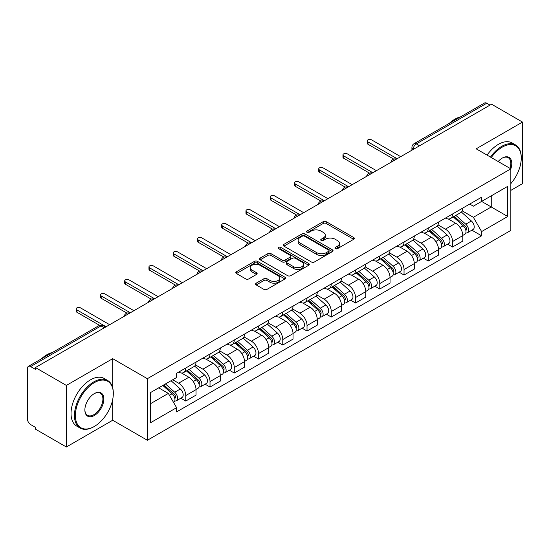 <?xml version="1.0" encoding="UTF-8"?>
<svg xmlns="http://www.w3.org/2000/svg" width="550" height="550" viewBox="0 0 550 550"><rect width="100%" height="100%" fill="white"/><g stroke="black" fill="none" stroke-linecap="round" stroke-linejoin="round"><path stroke-width="0.82" d="M335.363 248.655A1.513 0.873 0 0 0 337.501 248.655L353.712 239.298A2.159 1.244 0 0 0 354.344 238.411A2.159 1.244 0 0 0 353.712 237.531L326.246 221.678A2.159 1.244 0 0 0 323.194 221.678L306.982 231.034A1.513 0.873 0 0 0 306.536 231.653A1.513 0.873 0 0 0 306.982 232.272A1.513 0.873 0 0 0 309.114 232.272L311.218 231.055A6.902 3.987 0 0 1 320.98 231.055L323.269 232.382A6.902 3.987 0 0 1 325.291 235.201A6.902 3.987 0 0 1 323.269 238.019L321.173 239.229A1.513 0.873 0 0 0 320.732 239.848A1.513 0.873 0 0 0 321.173 240.46A1.513 0.873 0 0 0 323.311 240.46L325.407 239.25A6.902 3.987 0 0 1 335.17 239.25L337.459 240.57A6.902 3.987 0 0 1 339.488 243.389A6.902 3.987 0 0 1 337.459 246.214L335.363 247.424A1.513 0.873 0 0 0 334.923 248.036A1.513 0.873 0 0 0 335.363 248.655L335.363 247.424M256.204 283.168A2.159 1.244 0 0 0 255.571 284.054A2.159 1.244 0 0 0 256.204 284.934L263.911 289.382A2.159 1.244 0 0 0 266.963 289.382L284.969 278.988A2.159 1.244 0 0 0 285.601 278.107A2.159 1.244 0 0 0 284.969 277.221L257.503 261.367A2.159 1.244 0 0 0 254.451 261.367L236.445 271.762A2.159 1.244 0 0 0 235.812 272.642A2.159 1.244 0 0 0 236.445 273.522L245.747 278.898A2.159 1.244 0 0 0 248.799 278.898L256.506 274.45A2.159 1.244 0 0 0 257.139 273.57A2.159 1.244 0 0 0 256.506 272.683L251.893 270.022A5.775 3.334 0 0 1 250.202 267.664A5.775 3.334 0 0 1 253.763 264.584A5.775 3.334 0 0 1 260.054 265.306L278.142 275.749A5.775 3.334 0 0 1 279.833 278.107A5.775 3.334 0 0 1 276.265 281.181A5.775 3.334 0 0 1 269.974 280.459L266.963 278.719A2.159 1.244 0 0 0 263.911 278.719L256.204 283.168L256.204 284.934M147.366 378.689L112.695 358.669L66.364 385.419L35.427 367.558L491.562 104.211L522.5 122.073L476.169 148.823L510.84 168.836L147.366 378.689L147.366 440.261L510.84 230.409L510.84 168.836A13.413 7.741 -60 0 0 502.288 158.063L502.288 158.063A13.413 7.741 -60 0 0 498.176 161.528M311.369 261.979A2.159 1.244 0 0 0 314.421 261.979L332.427 251.584A2.159 1.244 0 0 0 333.059 250.704A2.159 1.244 0 0 0 332.427 249.824L304.961 233.963A2.159 1.244 0 0 0 301.909 233.963L283.903 244.358A2.159 1.244 0 0 0 283.271 245.245A2.159 1.244 0 0 0 283.903 246.125L311.369 261.979M279.242 248.985A1.513 0.873 0 0 1 280.775 249.198L280.775 247.404L308.694 263.526A2.159 1.244 0 0 1 309.327 264.406A2.159 1.244 0 0 1 308.694 265.286L290.689 275.681A2.159 1.244 0 0 1 287.636 275.681L260.171 259.82L260.171 258.06A2.159 1.244 0 0 0 259.538 258.94A2.159 1.244 0 0 0 260.171 259.82M260.171 258.06L267.877 253.612A2.159 1.244 0 0 1 270.93 253.612L282.067 260.047A2.159 1.244 0 0 0 285.12 260.047L290.235 257.091A2.159 1.244 0 0 0 290.868 256.211A2.159 1.244 0 0 0 290.235 255.331L278.637 248.634A1.513 0.873 0 0 1 278.19 248.016A1.513 0.873 0 0 1 279.125 247.211A1.513 0.873 0 0 1 280.775 247.404M66.364 385.419L66.364 446.992L35.427 429.131L35.427 427.336L30.608 424.552A4.4 2.537 -120 0 1 27.5 419.169L27.5 368.362A4.4 2.537 -120 0 1 28.407 366.355L98.835 325.696A4.4 2.537 60 0 1 101.035 325.909L30.608 366.568A4.4 2.537 -120 0 0 28.407 366.355M510.84 190.376L522.5 183.645L522.5 122.073M66.364 446.992L112.695 420.248L147.366 440.261M35.427 367.558L35.427 369.353L30.608 366.568M419.581 145.771L416.316 143.887A4.4 2.537 60 0 0 414.116 143.667L484.543 103.008A4.4 2.537 60 0 1 486.743 103.221L416.316 143.887A4.4 2.537 120 0 0 413.208 149.27L413.208 149.449M490.009 105.112L486.743 103.221M452.54 213.984A10.113 5.837 60 0 1 450.443 218.522L460.707 212.603A10.113 5.837 -120 0 0 462.804 208.058M437.979 224.874L445.39 229.151A10.113 5.837 60 0 1 452.54 241.539L462.804 235.613A10.113 5.837 -120 0 0 455.647 223.231L448.305 218.989M462.804 235.613L462.804 241.093L452.54 247.012L447.624 244.173M450.443 218.522A10.113 5.837 60 0 1 445.466 218.068M452.54 241.539L452.54 247.012M428.285 227.989A10.113 5.837 60 0 1 426.195 232.526L436.453 226.6A10.113 5.837 -120 0 0 438.549 222.062M423.369 258.177L428.285 261.016L438.549 255.09L438.549 249.617A10.113 5.837 -120 0 0 431.399 237.229L424.05 232.994M426.195 232.526A10.113 5.837 60 0 1 421.217 232.072M413.724 238.879L421.135 243.155A10.113 5.837 60 0 1 428.285 255.544L428.285 261.016M404.037 241.986A10.113 5.837 60 0 1 401.94 246.531L412.204 240.604A10.113 5.837 -120 0 0 414.294 236.067M399.114 272.181L404.037 275.021L414.294 269.094L414.294 263.622A10.113 5.837 -120 0 0 407.144 251.233L399.802 246.991M401.94 246.531A10.113 5.837 60 0 1 396.962 246.07M389.476 252.876L396.887 257.159A10.113 5.837 60 0 1 404.037 269.541L404.037 275.021M379.782 255.991A10.113 5.837 60 0 1 377.692 260.528L387.949 254.609A10.113 5.837 -120 0 0 390.046 250.064M374.866 286.179L379.782 289.018L390.046 283.099L390.046 277.619A10.113 5.837 -120 0 0 382.889 265.238L375.547 260.996M377.692 260.528A10.113 5.837 60 0 1 372.707 260.074M365.221 266.881L372.632 271.157A10.113 5.837 60 0 1 379.782 283.546L379.782 289.018M355.534 269.995A10.113 5.837 60 0 1 353.437 274.532L363.694 268.606A10.113 5.837 -120 0 0 365.791 264.069M350.611 300.183L355.534 303.022L365.791 297.096L365.791 291.624A10.113 5.837 -120 0 0 358.641 279.235L351.299 275M353.437 274.532A10.113 5.837 60 0 1 348.459 274.079M340.966 280.885L348.377 285.161A10.113 5.837 60 0 1 355.534 297.55L355.534 303.022M331.279 283.993A10.113 5.837 60 0 1 329.182 288.537L339.446 282.611A10.113 5.837 -120 0 0 341.536 278.073M326.356 314.188L331.279 317.027L341.536 311.101L341.536 305.628A10.113 5.837 -120 0 0 334.386 293.239L327.044 288.998M329.182 288.537A10.113 5.837 60 0 1 324.204 288.076M316.718 294.882L324.129 299.166A10.113 5.837 60 0 1 331.279 311.548L331.279 317.027M307.024 297.997A10.113 5.837 60 0 1 304.934 302.534L315.191 296.615A10.113 5.837 -120 0 0 317.288 292.071M302.108 328.185L307.024 331.024L317.288 325.105L317.288 319.626A10.113 5.837 -120 0 0 310.138 307.244L302.789 303.002M304.934 302.534A10.113 5.837 60 0 1 299.949 302.081M292.462 308.887L299.874 313.163A10.113 5.837 60 0 1 307.024 325.552L307.024 331.024M282.776 312.001A10.113 5.837 60 0 1 280.679 316.539L290.936 310.613A10.113 5.837 -120 0 0 293.033 306.075M277.853 342.189L282.776 345.029L293.033 339.103L293.033 333.63A10.113 5.837 -120 0 0 285.883 321.241L278.541 317.006M280.679 316.539A10.113 5.837 60 0 1 275.701 316.085M268.214 322.891L275.619 327.168A10.113 5.837 60 0 1 282.776 339.556L282.776 345.029M258.521 325.999A10.113 5.837 60 0 1 256.424 330.543L266.688 324.617A10.113 5.837 -120 0 0 268.778 320.079M253.598 356.194L258.521 359.033L268.778 353.107L268.778 347.634A10.113 5.837 -120 0 0 261.628 335.246L254.286 331.004M256.424 330.543A10.113 5.837 60 0 1 251.446 330.082M243.959 336.889L251.371 341.172A10.113 5.837 60 0 1 258.521 353.554L258.521 359.033M234.266 340.003A10.113 5.837 60 0 1 232.176 344.541L242.433 338.621A10.113 5.837 -120 0 0 244.53 334.077M229.35 370.191L234.266 373.031L244.53 367.111L244.53 361.632A10.113 5.837 -120 0 0 237.38 349.25L230.031 345.008M232.176 344.541A10.113 5.837 60 0 1 227.198 344.087M219.704 350.893L227.116 355.169A10.113 5.837 60 0 1 234.266 367.558L234.266 373.031M210.018 354.007A10.113 5.837 60 0 1 207.921 358.545L218.185 352.619A10.113 5.837 -120 0 0 220.275 348.081M205.095 384.196L210.018 387.035L220.275 381.109L220.275 375.636A10.113 5.837 -120 0 0 213.125 363.248L205.782 359.013M207.921 358.545A10.113 5.837 60 0 1 202.943 358.091M195.456 364.897L202.867 369.174A10.113 5.837 60 0 1 210.018 381.562L210.018 387.035M185.762 368.005A10.113 5.837 60 0 1 183.666 372.549L193.93 366.623A10.113 5.837 -120 0 0 196.027 362.086M180.847 398.2L185.762 401.039L196.027 395.113L196.027 389.641A10.113 5.837 -120 0 0 188.87 377.252L181.528 373.01M183.666 372.549A10.113 5.837 60 0 1 178.688 372.089M172.707 379.768L178.613 383.178A10.113 5.837 60 0 1 185.762 395.56L185.762 401.039M469.721 204.064L473.371 206.174L507.732 186.34L491.253 195.855L491.253 206.986L473.371 217.305L462.234 210.87M150.473 403.728L168.348 393.408L176.591 407.681L150.473 422.757L150.473 392.597L176.591 377.52L176.591 373.306L481.614 197.202L481.614 201.417L507.732 216.501L481.614 231.577L473.371 217.305M507.732 186.34L507.732 216.501M176.591 407.681L176.591 411.902L481.614 235.799L481.614 231.577M112.695 358.669L112.695 387.777M112.695 399.506L112.695 420.248M168.348 393.408L158.709 387.846M471.873 230.175L481.614 235.799M335.968 248.868L337.459 248.009A6.902 3.987 0 0 0 339.488 245.19L339.488 243.389M325.291 235.201L325.291 236.995A6.902 3.987 0 0 1 323.269 239.814L321.778 240.673M353.684 239.312L326.246 223.472A2.159 1.244 0 0 0 323.194 223.472L307.587 232.485M332.399 251.604L304.961 235.758A2.159 1.244 0 0 0 301.909 235.758L283.931 246.139M328.611 251.322A1.513 0.873 0 0 0 329.051 250.704A1.513 0.873 0 0 0 328.611 250.085L304.501 236.17A1.513 0.873 0 0 0 302.363 236.17L300.149 237.442A6.902 3.987 0 0 0 298.127 240.268A6.902 3.987 0 0 0 300.149 243.086L316.635 252.601A6.902 3.987 0 0 0 326.397 252.601L328.611 251.322L328.611 253.117A1.513 0.873 0 0 0 329.051 252.498L329.051 250.704M298.127 240.268L298.127 242.062A6.902 3.987 0 0 0 300.149 244.881L300.149 243.086M328.611 253.117L326.397 254.396A6.902 3.987 0 0 1 316.635 254.396L300.149 244.881M260.198 259.841L267.877 255.406L267.877 253.612M290.868 256.211L290.868 258.005A2.159 1.244 0 0 1 290.235 258.885L285.12 261.841A2.159 1.244 0 0 1 282.067 261.841L270.93 255.406A2.159 1.244 0 0 0 267.877 255.406M280.775 249.198L308.667 265.299M293.631 266.716A5.775 3.334 0 0 0 299.922 267.438A5.775 3.334 0 0 0 303.483 264.357A5.775 3.334 0 0 0 301.792 262.006L295.419 258.328A2.159 1.244 0 0 0 292.366 258.328L287.258 261.278A2.159 1.244 0 0 0 286.626 262.157A2.159 1.244 0 0 0 287.258 263.038L293.631 266.716L293.631 268.51A5.775 3.334 0 0 0 299.922 269.232A5.775 3.334 0 0 0 303.483 266.159L303.483 264.357M286.626 262.157L286.626 263.952A2.159 1.244 0 0 0 287.258 264.832L287.258 263.038M293.631 268.51L287.258 264.832M279.833 278.107L279.833 279.902A5.775 3.334 0 0 1 276.265 282.982A5.775 3.334 0 0 1 269.974 282.253L266.963 280.514A2.159 1.244 0 0 0 263.911 280.514L256.231 284.948M250.202 267.664L250.202 269.459A5.775 3.334 0 0 0 251.893 271.817L251.893 270.022M256.479 274.464L251.893 271.817M284.941 279.001L257.503 263.161A2.159 1.244 0 0 0 254.451 263.161L236.472 273.543M453.241 216.913L463.127 225.727A5.493 3.176 60 0 1 464.853 234.231L462.797 235.414M453.502 217.147L458.157 219.828M454.238 216.336L465.238 226.146A2.64 1.526 60 0 1 466.063 230.23A2.64 1.526 60 0 1 465.822 230.319M455.888 215.387L465.768 224.201A5.493 3.176 60 0 1 467.493 232.705A5.493 3.176 60 0 1 465.836 232.877M461.395 212.073L471.364 220.969A5.493 3.176 60 0 1 473.089 229.474L467.493 232.705M393.731 159.115L367.971 144.244A2.53 1.458 180 0 1 367.228 143.213L367.228 140.876A2.53 1.458 -0 0 0 367.971 141.907L397.121 158.737M400.696 156.674L371.546 139.844A2.53 1.458 -0 0 0 368.789 139.528A2.53 1.458 -0 0 0 367.228 140.876M428.986 230.911L438.873 239.731A5.493 3.176 60 0 1 440.598 248.229L438.549 249.411M429.254 231.144L433.902 233.833M429.99 230.34L440.983 240.151A2.64 1.526 60 0 1 441.808 244.228A2.64 1.526 60 0 1 441.567 244.324M431.633 229.384L441.513 238.205A5.493 3.176 60 0 1 443.238 246.702A5.493 3.176 60 0 1 441.581 246.881M437.14 226.077L447.109 234.974A5.493 3.176 60 0 1 448.834 243.471L443.238 246.702M404.738 244.915L414.618 253.736A5.493 3.176 60 0 1 416.343 262.233L414.294 263.416M404.999 245.149L409.654 247.837M405.735 244.337L416.728 254.148A2.64 1.526 60 0 1 417.56 258.232A2.64 1.526 60 0 1 417.319 258.328M407.378 243.389L417.264 252.209A5.493 3.176 60 0 1 418.99 260.707A5.493 3.176 60 0 1 417.326 260.886M412.892 240.082L422.861 248.978A5.493 3.176 60 0 1 424.586 257.476L418.99 260.707M369.476 173.119L343.716 158.242A2.53 1.458 180 0 1 342.973 157.211L342.973 154.88A2.53 1.458 -0 0 0 343.716 155.911L372.866 172.741M376.441 170.679L347.291 153.849A2.53 1.458 -0 0 0 344.534 153.532A2.53 1.458 -0 0 0 342.973 154.88M345.228 187.124L319.461 172.246A2.53 1.458 180 0 1 318.725 171.215L318.725 168.884A2.53 1.458 -0 0 0 319.461 169.916L348.611 186.746M352.186 184.676L323.036 167.846A2.53 1.458 -0 0 0 320.286 167.53A2.53 1.458 -0 0 0 318.725 168.884M510.84 183.631A26.826 15.489 120 0 0 521.256 158.063A26.826 15.489 120 0 0 502.288 147.118A26.826 15.489 120 0 0 491.281 157.541M490.476 157.08A27.479 15.867 -60 0 1 501.82 146.307A27.479 15.867 -60 0 1 515.563 144.946A27.479 15.867 -60 0 1 521.256 157.527A27.479 15.867 -60 0 1 521.256 157.802M510.015 168.362A12.753 7.363 120 0 0 508.2 157.706A12.753 7.363 120 0 0 502.054 158.208M449.316 123.344A27.479 15.867 -60 0 1 454.871 119.199A27.479 15.867 -60 0 1 460.426 116.93M487.059 155.107A27.479 15.867 -60 0 1 498.403 144.334A27.479 15.867 -60 0 1 512.146 142.972L515.563 144.946M94.353 426.442A26.826 15.489 120 0 0 94.353 426.436A26.826 15.489 120 0 0 113.314 393.587A26.826 15.489 120 0 0 94.353 382.635A26.826 15.489 120 0 0 75.384 415.491A26.826 15.489 120 0 0 94.353 426.442L93.885 426.711A27.479 15.867 -60 0 1 80.142 428.072A27.479 15.867 -60 0 1 75.927 406.044A27.479 15.867 -60 0 1 93.885 381.831A27.479 15.867 -60 0 1 107.621 380.469A27.479 15.867 -60 0 1 113.314 393.051A27.479 15.867 -60 0 1 113.314 393.319M94.353 393.587L94.353 393.587A13.413 7.741 -60 0 1 103.833 399.066A13.413 7.741 -60 0 1 94.353 415.491A13.413 7.741 -60 0 1 84.865 410.011A13.413 7.741 -60 0 1 94.353 393.587L94.353 393.587M84.872 409.736A12.753 7.363 120 0 0 87.505 415.312A12.753 7.363 120 0 0 93.885 414.679A12.753 7.363 120 0 0 102.218 403.446A12.753 7.363 120 0 0 100.258 393.223A12.753 7.363 120 0 0 94.112 393.724M41.381 358.868A27.479 15.867 -60 0 1 46.936 354.723A27.479 15.867 -60 0 1 52.491 352.454M80.142 428.072L76.725 426.092A27.479 15.867 -60 0 1 72.511 404.071A27.479 15.867 -60 0 1 90.461 379.857A27.479 15.867 -60 0 1 104.204 378.496L107.621 380.469M93.885 426.711L94.353 426.436M380.483 258.919L390.369 267.733A5.493 3.176 60 0 1 392.095 276.238L390.039 277.42M380.744 259.153L385.399 261.834M381.48 258.342L392.48 268.153A2.64 1.526 60 0 1 393.305 272.236A2.64 1.526 60 0 1 393.064 272.326M383.13 257.393L393.009 266.207A5.493 3.176 60 0 1 394.735 274.711A5.493 3.176 60 0 1 393.078 274.883M388.637 254.079L398.606 262.976A5.493 3.176 60 0 1 400.331 271.48L394.735 274.711M356.235 272.917L366.114 281.738A5.493 3.176 60 0 1 367.84 290.235L365.791 291.418M356.496 273.151L361.144 275.839M357.232 272.339L368.225 282.157A2.64 1.526 60 0 1 369.057 286.234A2.64 1.526 60 0 1 368.816 286.33M358.875 271.391L368.754 280.211A5.493 3.176 60 0 1 370.48 288.709A5.493 3.176 60 0 1 368.823 288.887M364.389 268.084L374.357 276.98A5.493 3.176 60 0 1 376.083 285.478L370.48 288.709M331.98 286.921L341.859 295.742A5.493 3.176 60 0 1 343.585 304.239L341.536 305.422M332.241 287.155L336.896 289.836M332.977 286.344L343.97 296.154A2.64 1.526 60 0 1 344.802 300.238A2.64 1.526 60 0 1 344.561 300.334M334.62 285.395L344.506 294.216A5.493 3.176 60 0 1 346.232 302.713A5.493 3.176 60 0 1 344.568 302.892M340.134 282.088L350.103 290.984A5.493 3.176 60 0 1 351.828 299.482L346.232 302.713M320.973 201.121L295.212 186.251A2.53 1.458 180 0 1 294.47 185.219L294.47 182.882A2.53 1.458 -0 0 0 295.212 183.913L324.363 200.743M327.938 198.681L298.788 181.851A2.53 1.458 -0 0 0 296.031 181.534A2.53 1.458 -0 0 0 294.47 182.882M296.725 215.126L270.957 200.248A2.53 1.458 180 0 1 270.215 199.217L270.215 196.886A2.53 1.458 -0 0 0 270.957 197.917L300.107 214.748M303.683 212.685L274.532 195.855A2.53 1.458 -0 0 0 271.776 195.539A2.53 1.458 -0 0 0 270.215 196.886M272.47 229.13L246.702 214.252A2.53 1.458 180 0 1 245.967 213.221L245.967 210.891A2.53 1.458 -0 0 0 246.702 211.922L275.853 228.752M279.428 226.683L250.284 209.853A2.53 1.458 -0 0 0 247.528 209.536A2.53 1.458 -0 0 0 245.967 210.891M307.725 300.926L317.611 309.739A5.493 3.176 60 0 1 319.337 318.237L317.281 319.426M307.986 301.159L312.641 303.841M308.722 300.348L319.722 310.159A2.64 1.526 60 0 1 320.547 314.243A2.64 1.526 60 0 1 320.306 314.332M310.372 299.399L320.251 308.213A5.493 3.176 60 0 1 321.977 316.718A5.493 3.176 60 0 1 320.32 316.889M315.879 296.086L325.847 304.982A5.493 3.176 60 0 1 327.573 313.486L321.977 316.718M248.215 243.127L222.454 228.257A2.53 1.458 180 0 1 221.712 227.226L221.712 224.888A2.53 1.458 -0 0 0 222.454 225.919L251.604 242.749M255.179 240.687L226.029 223.857A2.53 1.458 -0 0 0 223.272 223.541A2.53 1.458 -0 0 0 221.712 224.888M283.477 314.923L293.356 323.744A5.493 3.176 60 0 1 295.082 332.241L293.033 333.424M283.738 315.157L288.386 317.845M284.474 314.346L295.467 324.163A2.64 1.526 60 0 1 296.299 328.24A2.64 1.526 60 0 1 296.058 328.336M286.117 313.397L296.003 322.218A5.493 3.176 60 0 1 297.729 330.715A5.493 3.176 60 0 1 296.065 330.894M291.631 310.09L301.599 318.986A5.493 3.176 60 0 1 303.325 327.484L297.729 330.715M223.967 257.132L198.199 242.254A2.53 1.458 180 0 1 197.457 241.223L197.457 238.893A2.53 1.458 -0 0 0 198.199 239.924L227.349 256.754M230.924 254.691L201.774 237.861A2.53 1.458 -0 0 0 199.018 237.545A2.53 1.458 -0 0 0 197.457 238.893M259.222 328.928L269.101 337.748A5.493 3.176 60 0 1 270.827 346.246L268.778 347.428M259.483 329.161L264.137 331.843M260.219 328.35L271.219 338.161A2.64 1.526 60 0 1 272.044 342.244A2.64 1.526 60 0 1 271.803 342.341M261.862 327.401L271.748 336.222A5.493 3.176 60 0 1 273.474 344.719A5.493 3.176 60 0 1 271.81 344.898M267.376 324.094L277.344 332.991A5.493 3.176 60 0 1 279.07 341.488L273.474 344.719M199.712 271.136L173.951 256.259A2.53 1.458 180 0 1 173.209 255.228L173.209 252.897A2.53 1.458 -0 0 0 173.951 253.928L203.094 270.758M206.676 268.689L177.526 251.859A2.53 1.458 -0 0 0 174.769 251.542A2.53 1.458 -0 0 0 173.209 252.897M234.967 342.932L244.853 351.746A5.493 3.176 60 0 1 246.579 360.243L244.53 361.433M235.228 343.166L239.883 345.847M235.964 342.354L246.964 352.165A2.64 1.526 60 0 1 247.789 356.242A2.64 1.526 60 0 1 247.548 356.338M237.614 341.406L247.493 350.219A5.493 3.176 60 0 1 249.219 358.724A5.493 3.176 60 0 1 247.562 358.896M243.121 338.092L253.089 346.988A5.493 3.176 60 0 1 254.815 355.493L249.219 358.724M175.457 285.134L149.696 270.263A2.53 1.458 180 0 1 148.954 269.232L148.954 266.894A2.53 1.458 -0 0 0 149.696 267.926L178.846 284.756M182.421 282.693L153.271 265.863A2.53 1.458 -0 0 0 150.514 265.547A2.53 1.458 -0 0 0 148.954 266.894M210.719 356.929L220.598 365.75A5.493 3.176 60 0 1 222.324 374.248L220.275 375.43M210.98 357.163L215.627 359.851M211.716 356.352L222.709 366.169A2.64 1.526 60 0 1 223.541 370.246A2.64 1.526 60 0 1 223.3 370.342M213.359 355.403L223.245 364.224A5.493 3.176 60 0 1 224.971 372.721A5.493 3.176 60 0 1 223.307 372.9M218.873 352.096L228.841 360.993A5.493 3.176 60 0 1 230.567 369.49L224.971 372.721M151.209 299.138L125.441 284.261A2.53 1.458 180 0 1 124.706 283.229L124.706 280.899A2.53 1.458 -0 0 0 125.441 281.93L154.591 298.76M158.166 296.697L129.016 279.868A2.53 1.458 -0 0 0 126.266 279.551A2.53 1.458 -0 0 0 124.706 280.899M186.464 370.934L196.35 379.754A5.493 3.176 60 0 1 198.076 388.252L196.02 389.434M186.725 371.168L191.379 373.849M187.461 370.356L198.461 380.167A2.64 1.526 60 0 1 199.286 384.251A2.64 1.526 60 0 1 199.045 384.347M189.111 369.408L198.99 378.228A5.493 3.176 60 0 1 200.716 386.726A5.493 3.176 60 0 1 199.059 386.904M194.617 366.101L204.586 374.997A5.493 3.176 60 0 1 206.312 383.494L200.716 386.726M126.954 313.143L101.193 298.265A2.53 1.458 180 0 1 100.451 297.234L100.451 294.903A2.53 1.458 -0 0 0 101.193 295.934L130.343 312.764M133.918 310.695L104.768 293.865A2.53 1.458 -0 0 0 102.011 293.549A2.53 1.458 -0 0 0 100.451 294.903M162.814 385.474L172.095 393.752A5.493 3.176 60 0 1 173.821 402.249L173.546 402.408M162.91 385.419L167.124 387.853M163.811 384.897L174.206 394.171A2.64 1.526 60 0 1 175.031 398.248A2.64 1.526 60 0 1 174.79 398.344M165.461 383.948L174.735 392.226A5.493 3.176 60 0 1 176.461 400.73A5.493 3.176 60 0 1 174.804 400.902M171.057 380.717L180.331 388.994A5.493 3.176 60 0 1 182.057 397.499L176.461 400.73M99.591 325.346L76.938 312.269A2.53 1.458 180 0 1 76.196 311.238L76.196 308.901A2.53 1.458 -0 0 0 76.938 309.932L106.088 326.762M109.663 324.699L80.513 307.869A2.53 1.458 -0 0 0 77.756 307.553A2.53 1.458 -0 0 0 76.196 308.901M413.366 149.359L413.208 149.27A4.4 2.537 0 0 1 411.922 147.476L411.922 150.191M210.018 381.562L220.275 375.636M234.266 367.558L244.53 361.632M258.521 353.554L268.778 347.634M282.776 339.556L293.033 333.63M307.024 325.552L317.288 319.626M331.279 311.548L341.536 305.628M355.534 297.55L365.791 291.624M379.782 283.546L390.046 277.619M404.037 269.541L414.294 263.622M428.285 255.544L438.549 249.617M185.762 395.56L196.027 389.641M178.613 383.178L188.87 377.252M202.867 369.174L213.125 363.248M227.116 355.169L237.38 349.25M251.371 341.172L261.628 335.246M275.619 327.168L285.883 321.241M299.874 313.163L310.138 307.244M324.129 299.166L334.386 293.239M348.377 285.161L358.641 279.235M372.632 271.157L382.889 265.238M396.887 257.159L407.144 251.233M421.135 243.155L431.399 237.229M445.39 229.151L455.647 223.231M396.144 159.301A4.4 2.537 120 0 0 394.206 160.421M371.889 173.305A4.4 2.537 120 0 0 369.951 174.426M347.641 187.303A4.4 2.537 120 0 0 345.696 188.423M323.386 201.307A4.4 2.537 120 0 0 321.447 202.428M299.138 215.311A4.4 2.537 120 0 0 297.192 216.432M274.883 229.309A4.4 2.537 120 0 0 272.944 230.429M250.628 243.313A4.4 2.537 120 0 0 248.689 244.434M226.38 257.317A4.4 2.537 120 0 0 224.434 258.438M202.125 271.315A4.4 2.537 120 0 0 200.186 272.436M177.87 285.319A4.4 2.537 120 0 0 175.931 286.44M153.622 299.324A4.4 2.537 120 0 0 151.676 300.444M129.367 313.321A4.4 2.537 120 0 0 127.428 314.442M104.301 327.793L101.035 325.909A4.4 2.537 120 0 1 103.235 325.696A4.4 4.4 0 0 0 98.835 325.696M337.459 248.009L337.459 246.214M321.173 240.46L321.173 239.229M323.269 239.814L323.269 238.019M306.982 232.272L306.982 231.034M323.194 223.472L323.194 221.678M326.246 223.472L326.246 221.678M353.712 239.298L353.712 237.531M283.903 246.125L283.903 244.358M301.909 235.758L301.909 233.963M304.961 235.758L304.961 233.963M332.427 251.584L332.427 249.824M316.635 254.396L316.635 252.601M326.397 254.396L326.397 252.601M270.93 255.406L270.93 253.612M282.067 261.841L282.067 260.047M285.12 261.841L285.12 260.047M290.235 258.885L290.235 257.091M308.694 265.286L308.694 263.526M263.911 280.514L263.911 278.719M266.963 280.514L266.963 278.719M269.974 282.253L269.974 280.459M256.506 274.45L256.506 272.683M236.445 273.522L236.445 271.762M254.451 263.161L254.451 261.367M257.503 263.161L257.503 261.367M284.969 278.988L284.969 277.221M463.127 225.727L460.041 227.508M466.613 229.02L465.623 229.591M471.364 220.969L465.768 224.201M367.971 141.907L367.971 144.244M438.873 239.731L435.793 241.512M442.358 243.024L441.368 243.595M447.109 234.974L441.513 238.205M414.618 253.736L411.538 255.509M418.103 257.022L417.113 257.593M422.861 248.978L417.264 252.209M343.716 155.911L343.716 158.242M319.461 169.916L319.461 172.246M390.369 267.733L387.283 269.514M393.855 271.026L392.865 271.597M398.606 262.976L393.009 266.207M366.114 281.738L363.034 283.518M369.6 285.031L368.61 285.601M374.357 276.98L368.754 280.211M341.859 295.742L338.779 297.516M345.345 299.028L344.355 299.599M350.103 290.984L344.506 294.216M295.212 183.913L295.212 186.251M270.957 197.917L270.957 200.248M246.702 211.922L246.702 214.252M317.611 309.739L314.531 311.52M321.097 313.032L320.107 313.603M325.847 304.982L320.251 308.213M222.454 225.919L222.454 228.257M293.356 323.744L290.276 325.524M296.842 327.03L295.852 327.607M301.599 318.986L296.003 322.218M198.199 239.924L198.199 242.254M269.101 337.748L266.021 339.522M272.587 341.034L271.597 341.605M277.344 332.991L271.748 336.222M173.951 253.928L173.951 256.259M244.853 351.746L241.773 353.526M248.339 355.039L247.349 355.609M253.089 346.988L247.493 350.219M149.696 267.926L149.696 270.263M220.598 365.75L217.518 367.531M224.084 369.036L223.094 369.614M228.841 360.993L223.245 364.224M125.441 281.93L125.441 284.261M196.35 379.754L193.263 381.528M199.836 383.041L198.846 383.611M204.586 374.997L198.99 378.228M101.193 295.934L101.193 298.265M172.095 393.752L169.434 395.285M175.581 397.045L174.591 397.616M180.331 388.994L174.735 392.226M76.938 309.932L76.938 312.269M396.516 159.088A4.4 4.4 0 0 0 390.878 162.339M372.268 173.085A4.4 4.4 0 0 0 366.623 176.344M348.012 187.089A4.4 4.4 0 0 0 342.368 190.348M323.757 201.094A4.4 4.4 0 0 0 318.12 204.346M299.509 215.091A4.4 4.4 0 0 0 293.865 218.35M275.254 229.096A4.4 4.4 0 0 0 269.617 232.354M251.006 243.1A4.4 4.4 0 0 0 245.362 246.352M226.751 257.097A4.4 4.4 0 0 0 221.107 260.356M202.496 271.102A4.4 4.4 0 0 0 196.859 274.361M178.248 285.106A4.4 4.4 0 0 0 172.604 288.358M153.993 299.104A4.4 4.4 0 0 0 148.349 302.363M129.738 313.108A4.4 4.4 0 0 0 124.101 316.367M105.586 327.051L103.235 325.696M414.116 143.667A4.4 4.4 0 0 0 411.922 147.476M521.256 158.063L521.256 157.527M113.314 393.587L113.314 393.051"/></g></svg>
